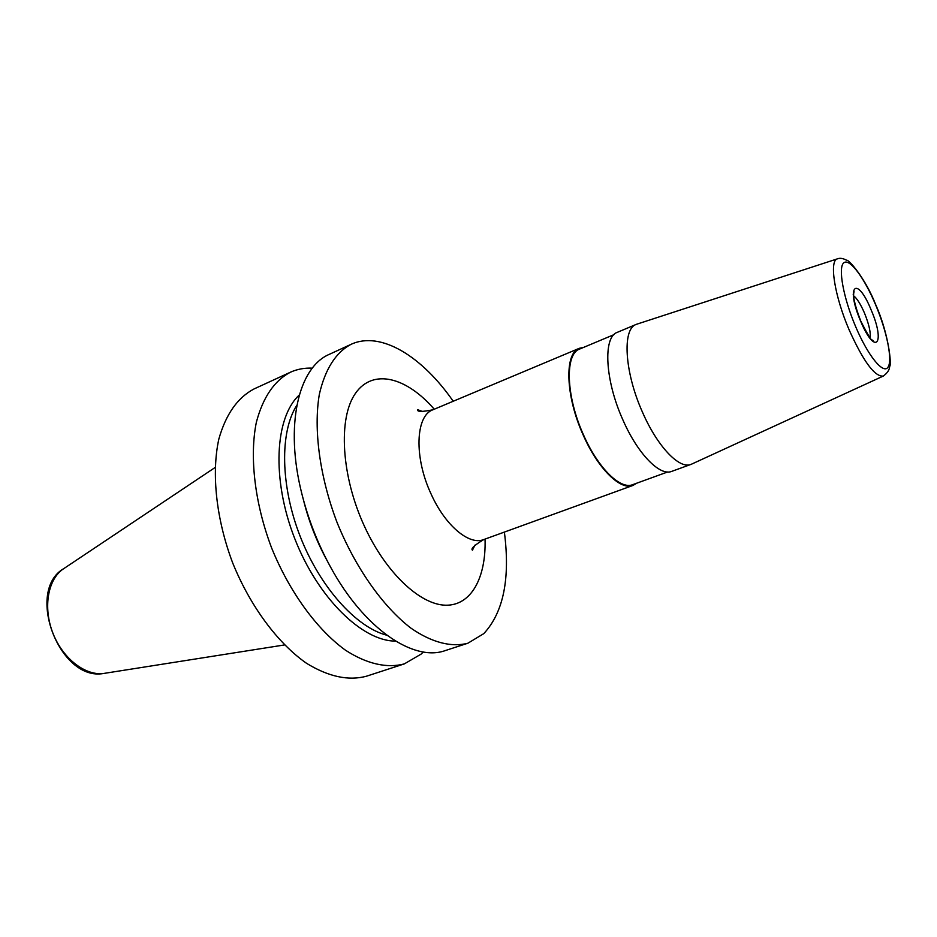 <?xml version="1.0" encoding="UTF-8"?>
<svg xmlns="http://www.w3.org/2000/svg" width="937" height="937" viewBox="0 0 937 937"><rect width="100%" height="100%" fill="white"/><g stroke="black" fill="none" stroke-linecap="round" stroke-linejoin="round"><path stroke-width="1.41" d="M254.314 388.82L254.056 388.937C237.6 397.604 225.864 414.306 218.848 439.031C211.305 473.279 216.142 519.075 232.681 562.914C250.273 606.344 277.785 643.274 306.551 663.314C328.489 676.725 348.447 681.035 366.402 676.233L404.304 663.9L421.053 654.143L423.337 651.976M312.337 368.147C304.595 367.796 297.322 369.131 290.517 372.176L290.271 372.294C274.225 380.773 262.922 397.452 256.34 422.329C249.371 456.799 254.712 503.169 271.531 547.723C289.392 591.868 316.929 629.559 345.425 650.161C366.765 664.017 387.145 668.503 404.304 663.9M453.215 401.259C422.048 356.306 380.738 330.726 351.258 344.242L351.012 344.359C335.715 352.523 325.162 369.155 319.353 394.254C313.391 429.099 319.622 476.406 336.933 522.143C355.24 567.494 382.764 606.473 410.781 628.036C431.711 642.583 451.47 647.549 467.891 643.215L483.785 633.635C503.474 612.4 510.337 578.539 504.375 532.075M329.789 354.116L329.543 354.233C298.388 367.128 284.438 425.457 301.878 493.881C308.285 519.356 317.772 543.636 330.351 566.698C363.954 628.797 413.779 662.178 445.415 650.536L467.891 643.215M299.266 395.027C274.775 417.445 271.484 479.393 294.757 538.634C317.854 597.958 362.303 641.236 395.496 641.095M636.188 324.413L617.354 332.319C602.854 336.922 604.951 380.223 622.847 419.788C637.617 453.766 659.871 476.511 671.735 471.37L690.932 464.412C679.36 469.437 657.317 446.41 642.477 412.175C624.522 372.305 622.027 328.864 636.188 324.413L637.113 324.073M583.54 347.416L579.335 348.295C564.179 353.19 565.468 396.199 583.236 435.143C597.876 468.605 620.517 490.765 632.967 485.436L636.656 483.223M667.636 471.979L632.698 484.663C620.388 489.934 597.993 468.008 583.517 434.92C565.948 396.421 564.671 353.893 579.663 349.044L613.934 334.661M690.932 464.412L691.846 464.026M215.077 467.516L64.032 568.454C47.986 578.434 42.669 607.211 52.929 633.213C63.037 659.273 86.462 676.807 105.014 673.246L284.461 644.949M303.506 500.135C308.812 521.44 316.753 541.738 327.306 561.005M296.842 405.276C279.73 431.793 280.339 485.706 300.227 536.503C320.067 587.312 356.201 627.345 386.758 635.204M434.264 409.223C406.377 377.025 372.949 368.218 355.498 393.294C337.941 418.054 341.115 476.16 364.68 526.805C385.974 572.882 419.987 604.67 445.508 605.208C471.135 605.841 486.209 577.824 485.05 539.091M422.774 411.624L417.492 409.621C417.024 411.905 422.177 411.964 432.929 409.774C415.478 415.747 413.896 457.525 431.137 494.104C445.239 525.587 469.191 545.592 483.691 539.583C474.309 545.275 470.561 548.801 472.447 550.171L474.977 545.111M691.459 464.202L883.228 376.088C887.339 373.137 889.482 369.928 889.646 366.461C891.872 365.137 888.674 333.56 875.685 304.642C865.589 278.629 848.746 259.315 846.697 260.287C843.007 258.296 839.892 257.816 837.385 258.858C829.022 260.662 834.527 295.951 849.098 329.765C863.352 361.436 874.736 376.873 883.228 376.088L883.486 375.96M636.715 324.214L837.655 258.764M875.603 304.759C864.289 277.727 849.484 257.827 843.768 262.84C837.865 267.408 843.253 297.521 855.575 326.474C867.814 355.521 883.076 374.367 887.889 367.351C892.879 360.757 887.011 331.71 875.603 304.759M860.588 321.04C845.279 285.387 856.898 274.951 871.047 309.702C885.84 343.61 875.533 356.927 860.588 321.04M853.642 295.846C856.98 298.364 860.588 304.08 864.453 312.993C868.986 324.237 870.871 332.53 870.086 337.87M254.056 388.937L290.271 372.294M329.543 354.233L351.012 344.359M64.032 568.454C24.842 590.591 59.418 681.867 103.691 673.457M432.929 409.774L579.335 348.295M483.691 539.583L632.967 485.436M870.824 339.346L873.179 340.553C872.628 342.731 868.458 336.184 860.681 320.911C854.731 305.169 852.541 295.46 854.111 291.77L853.185 294.253"/></g></svg>
